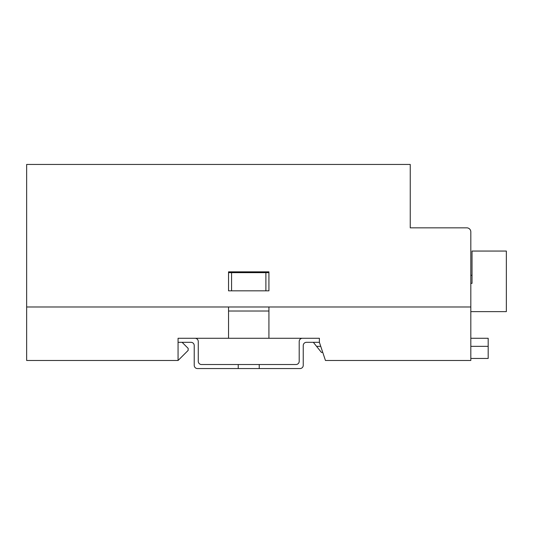 <?xml version="1.0" encoding="UTF-8"?>
<svg xmlns="http://www.w3.org/2000/svg" width="533" height="533" viewBox="0 0 533 533"><rect width="100%" height="100%" fill="white"/><g stroke="black" fill="none" stroke-linecap="round" stroke-linejoin="round"><path stroke-width="0.8" d="M182.106 342.313L188.162 348.369L188.162 350.388L178.069 360.481L26.65 360.481L26.65 306.981L228.544 306.981L228.544 338.275L268.925 338.275L268.925 306.981L470.819 306.981L470.819 360.481L325.45 360.481L319.394 342.313L319.394 338.275L268.925 338.275M231.575 272.656L265.894 272.656L265.894 290.831L231.575 290.831L231.575 272.656L228.544 272.656L228.544 290.831L268.925 290.831L268.925 271.85L228.544 271.85L228.544 290.831M265.894 272.656L268.925 272.656L268.925 290.831M228.544 338.275L178.069 338.275L178.069 360.481M322.758 352.406L321.412 352.406L316.569 346.35L320.739 346.35M470.819 358.462L488.181 358.462L488.181 338.275L470.819 338.275M470.819 346.35L488.181 346.35M316.569 346.35L313.337 342.313M470.819 311.625L506.35 311.625L506.35 251.056L472.025 251.056L472.025 283.356L470.819 283.356M470.819 275.281L472.025 275.281M319.394 338.275L302.438 338.275A3.231 3.231 0 0 0 299.206 341.506L299.206 361.287A3.231 3.231 0 0 1 295.975 364.519L201.487 364.519A3.231 3.231 0 0 1 198.263 361.287L198.263 341.506A3.231 3.231 0 0 0 195.031 338.275L178.069 338.275M319.394 342.313L306.475 342.313A3.231 3.231 0 0 0 303.244 345.544L303.244 365.325A3.231 3.231 0 0 1 300.012 368.556L259.231 368.556L259.231 364.519M178.069 342.313L190.994 342.313A3.231 3.231 0 0 1 194.225 345.544L194.225 365.325A3.231 3.231 0 0 0 197.45 368.556L238.238 368.556L238.238 364.519M259.231 368.556L238.238 368.556M236.619 272.656L236.619 271.85M260.85 271.85L260.85 272.656M466.781 227.838L410.25 227.838L466.781 227.838A4.037 4.037 0 0 1 470.819 231.875L470.819 306.981L26.65 306.981L26.65 164.444L410.25 164.444L410.25 227.838M268.925 311.019L228.544 311.019"/></g></svg>
